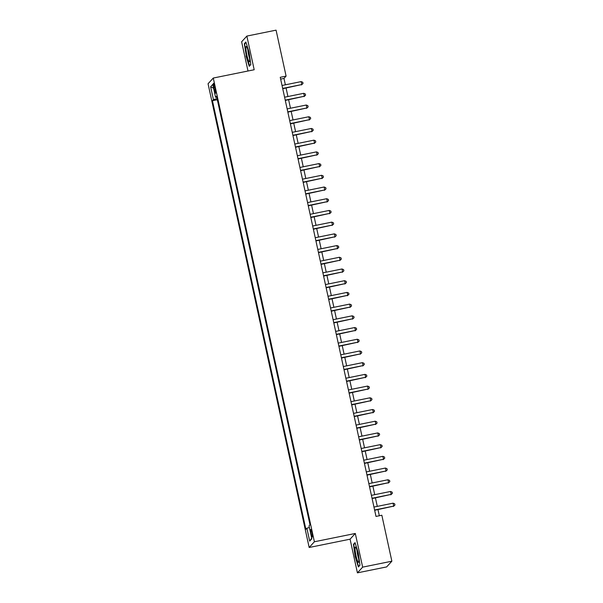 <?xml version="1.0" encoding="UTF-8"?>
<svg xmlns="http://www.w3.org/2000/svg" width="603" height="603" viewBox="0 0 603 603"><rect width="100%" height="100%" fill="white"/><g stroke="black" fill="none" stroke-linecap="round" stroke-linejoin="round"><path stroke-width="0.9" d="M311.992 532.788A3.852 0.543 -101.5 0 0 310.779 529.502A3.852 0.543 -101.5 0 0 311.088 533.776A3.852 0.543 -101.5 0 0 312.309 537.062A3.852 0.543 -101.5 0 0 311.992 532.788M357.421 572.85L362.644 567.137L355.303 533.467L350.079 539.18L357.421 572.85L386.644 566.918L391.86 561.205L381.842 515.241L376.001 516.432L280.252 77.297L286.093 76.114L276.076 30.15L246.853 36.082L241.63 41.795L247.999 71.003M350.079 539.18L309.166 547.486L208.058 83.757L213.281 78.043L314.389 541.765L309.166 547.486M213.801 87.488L214.367 90.058A3.731 0.528 -101.5 0 0 215.542 93.239A3.731 0.528 -101.5 0 0 215.241 89.101L214.676 86.531A3.731 0.528 -101.5 0 0 213.5 83.342A3.731 0.528 -101.5 0 0 213.801 87.488L214.841 87.277M217.072 98.553L213.432 99.638L212.444 100.724L305.887 529.313L306.874 528.236L309.686 541.117L311.834 538.765L309.022 525.884L310.01 524.806L216.56 96.216L215.573 97.294L216.779 97.196M213.432 99.638L210.62 86.764L212.769 84.412L215.573 97.294M362.644 567.137L391.86 561.205M355.303 533.467L314.389 541.765M213.281 78.043L254.195 69.744L246.853 36.082M285.37 84.812L283.975 78.428L286.093 76.114M379.332 515.753L377.991 509.61M377.29 506.384L375.435 497.897M374.734 494.671L372.888 486.191M372.179 482.958L370.332 474.478M369.624 471.252L367.777 462.772M367.076 459.539L365.222 451.059M364.521 447.833L362.674 439.346M361.966 436.12L360.119 427.64M359.418 424.406L357.564 415.927M356.863 412.701L355.009 404.221M354.308 400.987L352.461 392.508M351.753 389.282L349.906 380.795M349.205 377.568L347.351 369.089M346.65 365.855L344.803 357.375M344.094 354.149L342.248 345.67M341.539 342.436L339.693 333.956M338.992 330.73L337.137 322.243M336.436 319.017L334.59 310.537M333.881 307.311L332.034 298.824M331.326 295.598L329.479 287.118M328.778 283.885L326.924 275.405M326.223 272.179L324.376 263.699M323.668 260.466L321.821 251.986M321.113 248.76L319.266 240.273M318.565 237.047L316.711 228.567M316.01 225.334L314.163 216.854M313.454 213.628L311.608 205.148M310.907 201.915L309.053 193.435M308.352 190.209L306.497 181.722M305.796 178.496L303.95 170.016M303.241 166.782L301.394 158.303M300.693 155.077L298.839 146.597M298.138 143.363L296.292 134.884M295.583 131.658L293.736 123.17M293.028 119.944L291.181 111.465M290.48 108.231L288.626 99.751M287.925 96.525L286.078 88.046M280.644 79.106L283.975 78.428M217.329 99.729L212.444 100.724M306.874 528.236L309.369 527.489M213.598 88.242L210.62 86.764M309.686 541.117L311.691 538.14M245.986 55.883L249.235 66.322L250.81 64.596L249.129 52.438L245.881 41.999L244.313 43.718L246.28 55.823M359.961 565.207L358.28 553.049L355.031 542.61L353.464 544.328L355.137 556.494L358.386 566.933L359.961 565.207M245.029 43.574L244.313 43.718M354.18 544.185L353.464 544.328M282.739 88.716L301.801 84.541L282.679 88.415M301.161 81.609L302.766 82.294L303.023 83.47L301.801 84.541L301.161 81.609L282.038 85.49M303.023 83.47L301.447 84.925M248.715 53.109A7.831 1.108 -101.5 0 0 246.552 46.619A7.831 1.108 -101.5 0 0 246.876 55.114A7.831 1.108 -101.5 0 0 249.567 61.498A7.831 1.108 -101.5 0 0 248.715 53.109M247.886 49.845A5.359 0.754 -101.5 0 0 248.549 54.519A5.359 0.754 -101.5 0 0 249.536 58.009M249.672 65.84L246.273 55.778L244.645 43.996L246.032 42.481M250.78 64.4L249.423 65.893M355.966 547.63A7.831 1.108 -101.5 0 0 355.702 547.23A7.831 1.108 -101.5 0 0 355.408 552.408A7.831 1.108 -101.5 0 0 357.926 561.815A7.831 1.108 -101.5 0 0 358.725 562.102A7.831 1.108 -101.5 0 0 358.159 555.159A7.831 1.108 -101.5 0 0 355.966 547.63M357.036 550.456A5.359 0.754 -101.5 0 0 358.687 558.619M359.931 565.011L358.574 566.503L355.423 556.388L353.795 544.607L355.182 543.092M285.294 100.43L304.357 96.246L285.227 100.128M303.716 93.322L305.322 94.008L305.578 95.176L304.357 96.246L303.716 93.322L284.593 97.204M305.578 95.176L304.002 96.631M287.85 112.143L306.904 107.96L287.782 111.841M306.271 105.028L307.877 105.713L308.125 106.889L306.904 107.96L306.271 105.028L287.141 108.909M308.125 106.889L306.558 108.344M290.397 123.849L309.46 119.665L290.337 123.547M308.819 116.741L310.424 117.427L310.681 118.595L309.46 119.665L308.819 116.741L289.696 120.623M310.681 118.595L309.105 120.057M292.952 135.562L312.015 131.379L292.885 135.26M311.374 128.454L312.98 129.14L313.236 130.308L312.015 131.379L311.374 128.454L292.251 132.328M313.236 130.308L311.661 131.763M295.508 147.268L314.57 143.092L295.44 146.966M313.929 140.16L315.535 140.846L315.791 142.022L314.57 143.092L313.929 140.16L294.807 144.042M315.791 142.022L314.216 143.476M298.063 158.981L317.118 154.798L297.995 158.679M316.485 151.873L318.09 152.559L318.339 153.727L317.118 154.798L316.485 151.873L297.354 155.755M318.339 153.727L316.763 155.182M300.611 170.694L319.673 166.511L300.55 170.393M319.032 163.579L320.638 164.265L320.894 165.441L319.673 166.511L319.032 163.579L299.91 167.461M320.894 165.441L319.319 166.895M303.166 182.4L322.228 178.217L303.098 182.098M321.587 175.292L323.193 175.978L323.449 177.146L322.228 178.217L321.587 175.292L302.465 179.174M323.449 177.146L321.874 178.609M305.721 194.113L324.783 189.93L305.653 193.812M324.143 187.005L325.748 187.691L326.004 188.86L324.783 189.93L324.143 187.005L305.02 190.88M326.004 188.86L324.429 190.314M308.276 205.819L327.331 201.643L308.208 205.517M326.698 198.711L328.303 199.397L328.552 200.573L327.331 201.643L326.698 198.711L307.568 202.593M328.552 200.573L326.977 202.028M310.824 217.532L329.886 213.349L310.764 217.231M329.246 210.424L330.851 211.11L331.107 212.279L329.886 213.349L329.246 210.424L310.123 214.306M331.107 212.279L329.532 213.733M313.379 229.238L332.441 225.062L313.311 228.944M331.801 222.13L333.406 222.816L333.663 223.992L332.441 225.062L331.801 222.13L312.678 226.012M333.663 223.992L332.087 225.447M315.934 240.951L334.989 236.768L315.866 240.65M334.356 233.843L335.961 234.529L336.218 235.698L334.989 236.768L334.356 233.843L315.226 237.725M336.218 235.698L334.642 237.16M318.49 252.665L337.544 248.481L318.422 252.363M336.911 245.557L338.509 246.243L338.765 247.411L337.544 248.481L336.911 245.557L317.781 249.431M338.765 247.411L337.19 248.866M321.037 264.37L340.1 260.195L320.977 264.069M339.459 257.262L341.064 257.948L341.321 259.117L340.1 260.195L339.459 257.262L320.336 261.144M341.321 259.117L339.745 260.579M323.592 276.084L342.655 271.9L323.525 275.782M342.014 268.976L343.62 269.662L343.876 270.83L342.655 271.9L342.014 268.976L322.891 272.85M343.876 270.83L342.3 272.285M326.148 287.789L345.202 283.614L326.08 287.488M344.569 280.681L346.175 281.367L346.431 282.543L345.202 283.614L344.569 280.681L325.439 284.563M346.431 282.543L344.856 283.998M328.703 299.503L347.758 295.319L328.635 299.201M347.117 292.395L348.722 293.081L348.979 294.249L347.758 295.319L347.117 292.395L327.994 296.277M348.979 294.249L347.403 295.704M331.251 311.216L350.313 307.033L331.19 310.914M349.672 304.1L351.278 304.786L351.534 305.962L350.313 307.033L349.672 304.1L330.55 307.982M351.534 305.962L349.959 307.417M333.806 322.922L352.868 318.738L333.738 322.62M352.227 315.814L353.833 316.5L354.089 317.668L352.868 318.738L352.227 315.814L333.105 319.696M354.089 317.668L352.514 319.13M336.361 334.635L355.416 330.452L336.293 334.333M354.783 327.527L356.388 328.213L356.644 329.381L355.416 330.452L354.783 327.527L335.652 331.401M356.644 329.381L355.069 330.836M338.909 346.341L357.971 342.165L338.848 346.039M357.33 339.233L358.936 339.919L359.192 341.094L357.971 342.165L357.33 339.233L338.208 343.115M359.192 341.094L357.617 342.549M341.464 358.054L360.526 353.871L341.404 357.752M359.885 350.946L361.491 351.632L361.747 352.8L360.526 353.871L359.885 350.946L340.763 354.828M361.747 352.8L360.172 354.255M344.019 369.767L363.081 365.584L343.951 369.466M362.441 362.652L364.046 363.338L364.302 364.514L363.081 365.584L362.441 362.652L343.318 366.534M364.302 364.514L362.727 365.968M346.574 381.473L365.629 377.29L346.506 381.171M364.996 374.365L366.601 375.051L366.85 376.219L365.629 377.29L364.996 374.365L345.866 378.247M366.85 376.219L365.275 377.682M349.122 393.186L368.184 389.003L349.062 392.885M367.544 386.078L369.149 386.764L369.405 387.933L368.184 389.003L367.544 386.078L348.421 389.953M369.405 387.933L367.83 389.387M351.677 404.892L370.739 400.716L351.609 404.59M370.099 397.784L371.704 398.47L371.961 399.646L370.739 400.716L370.099 397.784L350.976 401.666M371.961 399.646L370.385 401.101M354.232 416.605L373.295 412.422L354.165 416.304M372.654 409.497L374.259 410.183L374.516 411.352L373.295 412.422L372.654 409.497L353.531 413.379M374.516 411.352L372.94 412.806M356.788 428.318L375.842 424.135L356.72 428.017M375.209 421.203L376.815 421.889L377.063 423.065L375.842 424.135L375.209 421.203L356.079 425.085M377.063 423.065L375.488 424.52M359.335 440.024L378.398 435.841L359.275 439.723M377.757 432.916L379.362 433.602L379.619 434.771L378.398 435.841L377.757 432.916L358.634 436.798M379.619 434.771L378.043 436.233M361.89 451.737L380.953 447.554L361.823 451.436M380.312 444.63L381.918 445.315L382.174 446.484L380.953 447.554L380.312 444.63L361.189 448.504M382.174 446.484L380.599 447.939M364.446 463.443L383.5 459.267L364.378 463.142M382.867 456.335L384.473 457.021L384.729 458.19L383.5 459.267L382.867 456.335L363.737 460.217M384.729 458.19L383.154 459.652M367.001 475.156L386.056 470.973L366.933 474.855M385.423 468.049L387.02 468.735L387.277 469.903L386.056 470.973L385.423 468.049L366.292 471.923M387.277 469.903L385.701 471.358M369.549 486.862L388.611 482.686L369.488 486.561M387.97 479.754L389.576 480.44L389.832 481.616L388.611 482.686L387.97 479.754L368.848 483.636M389.832 481.616L388.257 483.071M372.104 498.575L391.166 494.392L372.036 498.274M390.525 491.468L392.131 492.154L392.387 493.322L391.166 494.392L390.525 491.468L371.403 495.349M392.387 493.322L390.812 494.784M374.659 510.289L393.714 506.105L374.591 509.987M393.081 503.173L394.686 503.859L394.942 505.035L393.714 506.105L393.081 503.173L373.95 507.055M394.942 505.035L393.367 506.49M215.392 89.855L214.367 90.058"/></g></svg>
